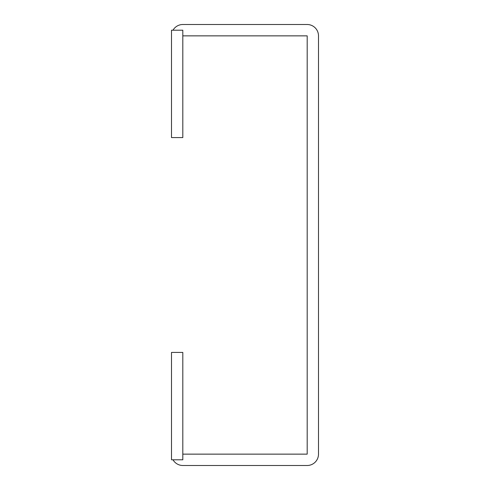 <?xml version="1.0" encoding="UTF-8"?>
<svg xmlns="http://www.w3.org/2000/svg" width="490" height="490" viewBox="0 0 490 490"><rect width="100%" height="100%" fill="white"/><g stroke="black" fill="none" stroke-linecap="round" stroke-linejoin="round"><path stroke-width="0.73" d="M173.007 30.209A11.362 11.362 0 0 1 182.862 24.5L307.138 24.5A11.362 11.362 0 0 1 318.5 35.862L318.5 454.138A11.362 11.362 0 0 1 307.138 465.5L182.862 465.5A11.362 11.362 0 0 1 173.007 459.791M182.807 35.862L307.193 35.862L307.193 454.138L182.807 454.138M171.5 30.209L171.5 137.58L182.807 137.58L182.807 30.209L171.5 30.209M171.5 459.791L171.5 352.42L182.807 352.42L182.807 459.791L171.5 459.791"/></g></svg>
